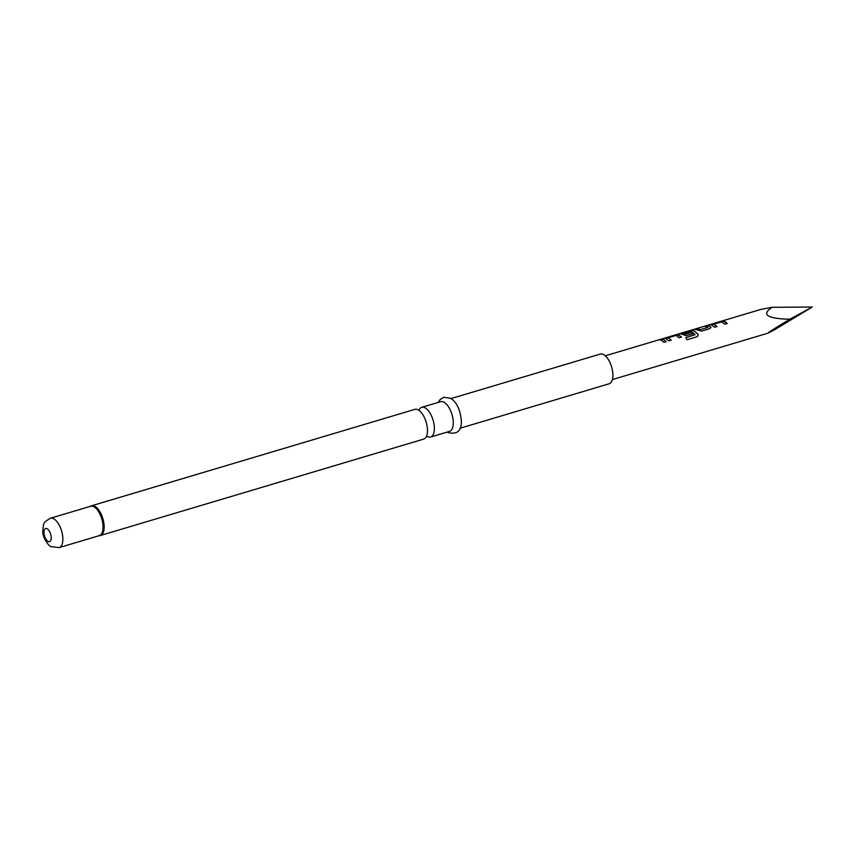 <?xml version="1.0" encoding="UTF-8"?>
<svg xmlns="http://www.w3.org/2000/svg" width="855" height="855" viewBox="0 0 855 855"><rect width="100%" height="100%" fill="white"/><g stroke="black" fill="none" stroke-linecap="round" stroke-linejoin="round"><path stroke-width="1.28" d="M426.57 436.039A15.508 7.182 -106.6 0 0 427.276 436.478A15.508 7.182 -106.6 0 0 430.631 437.023A15.508 7.182 -106.6 0 0 433.88 423.407A15.508 7.182 -106.6 0 0 425.127 407.846A15.508 7.182 -106.6 0 0 421.772 407.301A15.508 7.182 -106.6 0 0 418.918 410.347M713.84 324.013L716.982 326.514L714.641 327.219L711.242 324.729L712.13 323.981L720.338 321.533L724.837 321.395L727.231 323.457L724.89 324.163L721.684 321.737L713.84 324.013L716.96 326.653M711.264 324.911L723.864 321.159L727.21 323.596M694.73 329.357L697.071 328.662L700.149 329.699L707.983 327.294L704.926 326.129L707.277 325.424L709.575 325.937L710.965 327.583M704.98 326.311L707.32 325.605L709.597 326.118L710.591 326.631L709.789 328.662L701.581 331.109L694.677 329.186L697.028 328.48L700.149 329.528M683.081 333.183L684.887 334.187L691.556 332.2L693.052 333.653L686.319 335.662L680.73 333.824L693.33 330.073L697.904 334.145L698.022 335.855L696.868 336.806L687.014 339.745L685.774 337.597L695.126 334.647L690.915 330.906L683.081 333.183L684.887 334.348L691.556 332.36L693.031 333.792M680.762 334.006L693.352 330.254L697.904 334.145M668.076 337.661L671.228 340.162L668.877 340.856L665.479 338.377L666.366 337.629L674.574 335.171L679.073 335.042L681.478 337.105L679.127 337.8L675.92 335.384L668.076 337.661L671.207 340.301M665.511 338.559L678.101 334.807L681.446 337.244M659.216 339.948L661.567 339.253L663.833 339.766L666.195 341.797M421.772 407.301L440.667 401.668A15.508 7.182 73.4 0 1 444.012 402.213A15.508 7.182 73.4 0 1 452.776 417.774A15.508 7.182 73.4 0 1 449.527 431.39L430.631 437.023M451.109 398.558L600.295 354.066A15.508 7.182 73.4 0 1 603.651 354.611A15.508 7.182 73.4 0 1 612.404 370.162A15.508 7.182 73.4 0 1 609.155 383.777L459.969 428.27M90.769 506.139A15.508 7.182 73.4 0 1 91.56 505.786L414.857 409.363A15.508 7.182 73.4 0 1 418.213 409.908A15.508 7.182 73.4 0 1 423.62 416.032A15.508 7.182 73.4 0 1 427.404 428.708A15.508 7.182 73.4 0 1 423.717 439.085L100.42 535.497A15.508 7.182 73.4 0 1 99.565 535.636M789.796 319.246C768.025 332.445 762.692 336.101 773.786 330.212L812.25 307.031L789.796 319.246C766.988 318.637 761.078 314.651 772.065 307.308L812.25 307.031M612.394 379.577L767.886 333.204L773.786 330.212M685.731 337.725L695.126 334.647M663.822 339.585L666.216 341.658L663.875 342.353L661.471 340.29L659.173 339.766L661.514 339.072L663.822 339.585M605.308 355.808L760.8 309.435L772.065 307.308M697.862 334.262L697.99 335.897M710.58 326.792L710.954 327.657M700.149 329.699L708.047 327.337M90.363 506.331A15.411 7.139 73.4 0 1 94.424 506.566A15.411 7.139 73.4 0 1 103.273 522.843A15.411 7.139 73.4 0 1 99.116 535.69M89.978 506.588L91.56 505.786A15.508 7.182 73.4 0 1 94.916 506.331A15.508 7.182 73.4 0 1 103.669 521.881A15.508 7.182 73.4 0 1 100.42 535.497L98.656 535.69M90.619 506.256A15.315 7.086 73.4 0 1 93.932 506.801A15.315 7.086 73.4 0 1 102.579 522.17A15.315 7.086 73.4 0 1 99.372 535.615L59.166 547.606A15.315 7.086 73.4 0 0 62.372 534.161A15.315 7.086 73.4 0 0 53.726 518.793A15.315 7.086 73.4 0 0 50.413 518.248L90.619 506.256M47.132 528.743A6.861 3.174 73.4 0 1 51.193 537.058A6.861 3.174 73.4 0 1 48.083 541.407A6.861 3.174 73.4 0 1 44.022 533.093A6.861 3.174 73.4 0 1 47.132 528.743M447.069 432.117L447.625 432.448C457.083 434.906 461.668 430.995 461.358 420.713C460.236 409.513 456.634 402.021 450.542 398.227L443.724 397.329L440.122 399.541L438.198 402.406M50.413 518.248C42.793 522.8 43.701 522.704 42.75 531.34C42.451 538.116 49.932 547.489 51.182 546.666L59.166 547.606"/></g></svg>
